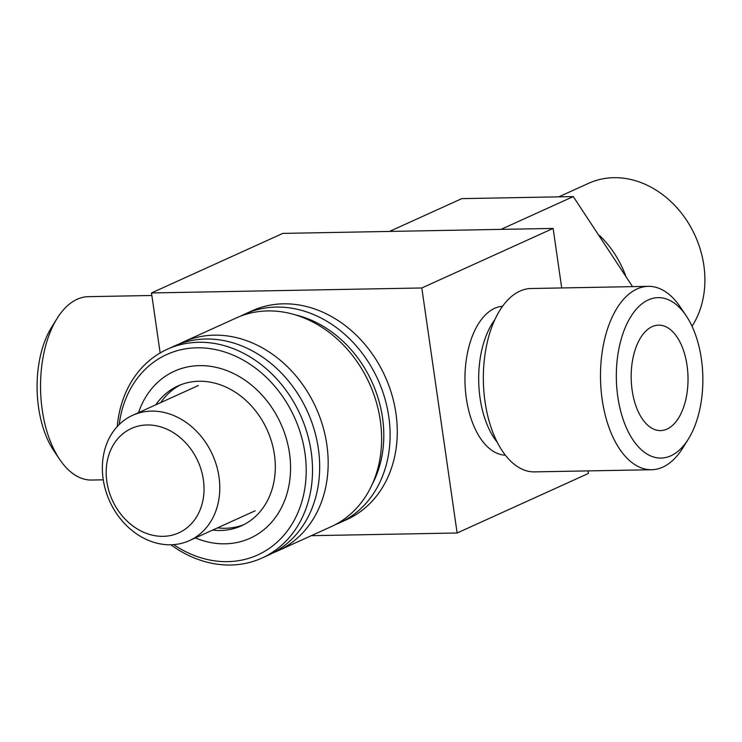 <?xml version="1.0" encoding="UTF-8"?>
<svg xmlns="http://www.w3.org/2000/svg" width="742" height="742" viewBox="0 0 742 742"><rect width="100%" height="100%" fill="white"/><g stroke="black" fill="none" stroke-linecap="round" stroke-linejoin="round"><path stroke-width="1.11" d="M688.391 439.004L682.853 447.918A91.702 49.426 -91.1 0 1 651.624 469.723A91.702 49.426 -91.1 0 1 601.039 389.392A91.702 49.426 -91.1 0 1 637.1 288.935A91.702 49.426 -91.1 0 1 648.248 286.347A91.702 49.426 -91.1 0 1 680.256 306.984L686.118 315.693A80.238 43.249 88.9 0 0 627.092 323.456A80.238 43.249 88.9 0 0 629.114 433.421A80.238 43.249 88.9 0 0 688.391 439.004A80.238 43.249 88.9 0 0 701.375 358.905A80.238 43.249 88.9 0 0 686.118 315.693M151.869 295.492L88.298 296.67A91.702 49.426 88.9 0 0 77.149 299.258A91.702 49.426 88.9 0 0 57.078 318.476A91.702 49.426 88.9 0 0 59.675 459.409A91.702 49.426 88.9 0 0 91.683 480.046L103.268 479.833M59.675 459.409L53.814 450.7A80.238 43.249 -91.1 0 1 51.541 327.389L57.078 318.476M203.373 479.759A57.319 47.024 -114.4 0 0 124.016 432.874A57.319 47.024 -114.4 0 0 137.919 529.324A57.319 47.024 -114.4 0 0 203.373 479.759M103.147 479.007A68.774 56.429 65.6 0 1 132.66 415.307A68.774 56.429 65.6 0 1 218.992 476.874A68.774 56.429 65.6 0 1 189.479 540.584A68.774 56.429 65.6 0 1 103.147 479.007M311.288 535.687L457.128 532.997L588.434 473.442L588.063 470.901M273.353 552.734A114.63 94.049 -114.4 0 0 277.656 550.935A114.63 94.049 -114.4 0 0 315.953 407.692A114.63 94.049 -114.4 0 0 182.959 342.145A114.63 94.049 -114.4 0 0 178.766 344.205M182.959 342.145L236.41 317.901A114.63 94.049 65.6 0 1 369.405 383.447A114.63 94.049 65.6 0 1 331.108 526.69L277.656 550.935M687.046 365.407A52.728 28.419 -91.1 0 1 660.566 430.583A52.728 28.419 -91.1 0 1 631.182 378.383A52.728 28.419 -91.1 0 1 658.618 325.135A52.728 28.419 -91.1 0 1 687.046 365.407M651.624 469.723L534.481 471.884A91.702 49.426 -91.1 0 1 483.895 391.553A91.702 49.426 -91.1 0 1 519.957 291.096A91.702 49.426 -91.1 0 1 531.105 288.508L648.248 286.347M505.339 455.189A74.506 40.151 -91.1 0 1 465.308 388.864A74.506 40.151 -91.1 0 1 494.691 308.31A74.506 40.151 -91.1 0 1 502.594 306.26M160.142 352.951L151.498 292.951L421.818 287.97L457.128 532.997M151.498 292.951L282.804 233.396L553.124 228.415L421.818 287.97M561.703 287.942L553.124 228.415M632.536 286.635L573.278 196.584L461.802 198.633L389.494 231.43M500.971 229.38L573.278 196.584M559.199 196.667L588.731 183.274A91.702 75.239 65.6 0 1 613.764 177.69A91.702 75.239 65.6 0 1 692.23 229.788A91.702 75.239 65.6 0 1 692.026 326.239M599.703 235.613A91.702 75.239 65.6 0 1 625.645 275.681M244.897 314.052L252.057 310.805A114.63 94.049 65.6 0 1 395.95 413.424A114.63 94.049 65.6 0 1 346.755 519.595L339.595 522.841A114.63 94.049 -114.4 0 0 388.789 416.67A114.63 94.049 -114.4 0 0 244.897 314.052A114.63 94.049 -114.4 0 0 240.714 316.111M335.291 524.64A114.63 94.049 -114.4 0 0 339.595 522.841M295.566 314.933A110.048 90.283 65.6 0 1 372.308 484.146M167.302 349.25L174.463 345.995A114.63 94.049 65.6 0 1 318.355 448.613A114.63 94.049 65.6 0 1 269.161 554.784L262 558.04A114.63 94.049 -114.4 0 0 311.195 451.859A114.63 94.049 -114.4 0 0 167.302 349.25A114.63 94.049 -114.4 0 0 117.245 426.567M170.855 544.767A114.63 94.049 -114.4 0 0 262 558.04M119.202 424.545A110.048 90.283 65.6 0 1 233.934 355.474A110.048 90.283 65.6 0 1 301.206 503.799A110.048 90.283 65.6 0 1 173.665 544.628M195.35 537.913A91.702 75.239 -114.4 0 0 289.501 453.297A91.702 75.239 -114.4 0 0 219.233 368.125A91.702 75.239 -114.4 0 0 138.531 412.645M212.62 530.085A76.806 63.014 -114.4 0 0 241.465 525.809A76.806 63.014 -114.4 0 0 274.429 454.679A76.806 63.014 -114.4 0 0 178.024 385.923A76.806 63.014 -114.4 0 0 155.801 404.817M180.501 384.875A76.806 63.014 -114.4 0 0 160.708 402.591M217.527 527.859A76.806 63.014 -114.4 0 0 243.895 524.631M497.177 442.186A74.506 40.151 -91.1 0 1 480.065 398.046A74.506 40.151 -91.1 0 1 494.923 319.561M198.318 385.534L132.66 415.307M255.137 510.802L189.479 540.584"/></g></svg>
